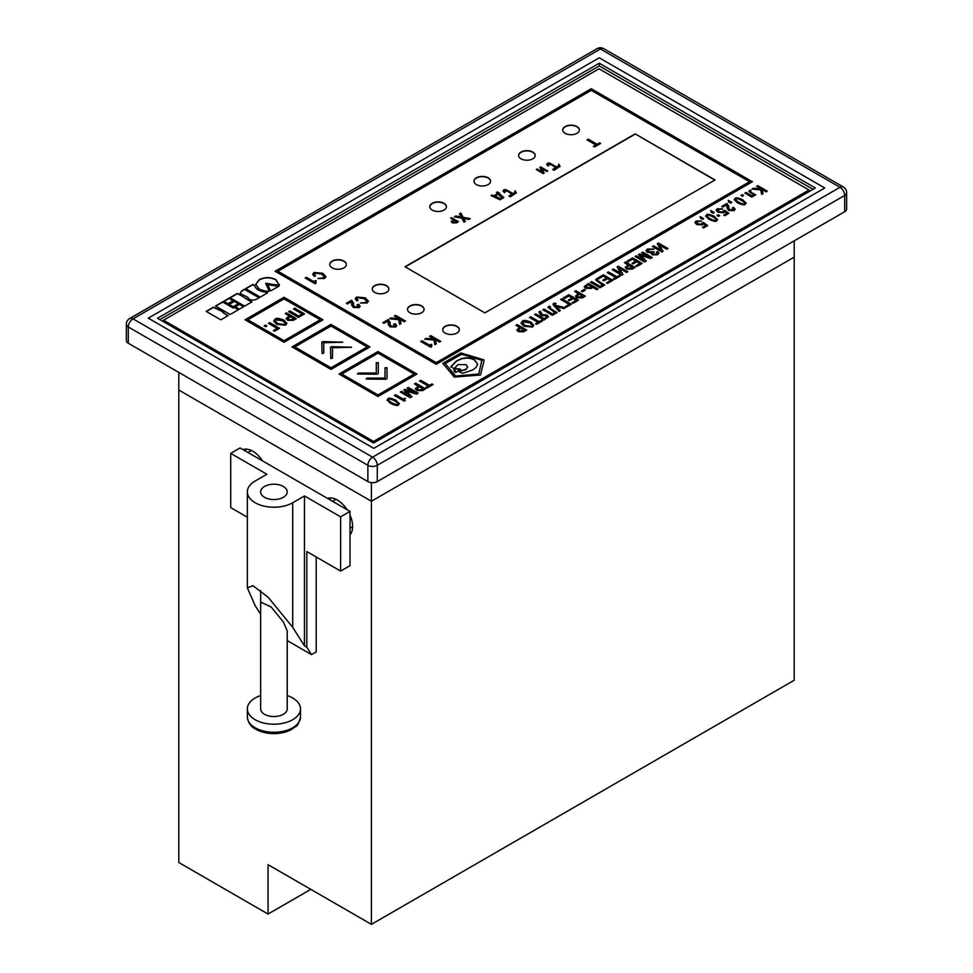 <?xml version="1.0" encoding="UTF-8"?>
<svg xmlns="http://www.w3.org/2000/svg" width="973" height="973" viewBox="0 0 973 973"><rect width="100%" height="100%" fill="white"/><g stroke="black" fill="none" stroke-linecap="round" stroke-linejoin="round"><path stroke-width="1.46" d="M377.281 481.574L844.698 211.713L844.698 195.439L377.281 465.301L377.281 481.574A6.641 3.831 180 0 1 367.879 481.574L367.879 465.301L128.302 326.977L128.302 343.25L367.879 481.574M128.302 343.25A6.641 3.831 180 0 1 126.356 340.538L126.356 324.264A6.641 3.831 180 0 0 128.302 326.977A6.641 3.831 -60 0 1 132.997 318.84L372.586 457.164L840.003 187.303L600.414 48.978L132.997 318.84A6.641 3.831 -120 0 0 129.677 318.512A6.641 6.641 0 0 0 126.356 324.264M846.644 192.727A6.641 6.641 0 0 0 843.323 186.974A6.641 3.831 -60 0 0 840.003 187.303A6.641 3.831 -120 0 1 844.698 195.439A6.641 3.831 0 0 0 846.644 192.727L846.644 209A6.641 3.831 180 0 1 844.698 211.713M599.246 57.796L148.261 318.171L373.754 448.346L824.739 187.984L599.246 57.796L148.261 318.171L373.754 448.346L824.739 187.984L599.246 57.796M283.325 497.312A13.281 7.675 0 0 0 287.217 491.888A13.281 7.675 0 0 0 279.008 484.797A13.281 7.675 0 0 0 264.534 486.464A13.281 7.675 0 0 0 260.642 491.888A13.281 7.675 0 0 0 268.84 498.967A13.281 7.675 0 0 0 283.325 497.312M260.642 590.635L260.642 708.867A13.281 7.675 180 0 0 264.534 714.291A13.281 7.675 180 0 0 279.008 715.946A13.281 7.675 180 0 0 287.217 708.867L287.217 630.784L283.325 621.893L271.09 606.909L260.642 602.141M350.037 528.181L352.615 526.685M287.217 640.587L311.506 654.622L306.811 647.203L304.464 645.853L304.464 495.95L340.635 516.833L350.037 511.409L240.1 447.945L230.71 453.369L230.71 507.614L247.349 517.222M306.811 647.203L306.811 551.557L340.635 571.078L340.635 516.833M340.635 571.078L350.037 565.654L350.037 511.409M311.506 654.622L316.213 651.91L316.213 556.982M304.464 645.853L292.715 627.317L268.244 597.349L253.004 585.722L247.349 587.826L247.349 491.888A26.575 15.337 0 0 1 255.133 481.039L266.882 474.252L230.71 453.369M247.349 491.888A26.575 15.337 0 0 0 263.756 506.057A26.575 15.337 0 0 0 292.715 502.737L304.464 495.95M247.349 587.826L255.133 605.62L260.642 614.304M291.778 729.336A25.249 14.583 180 0 1 278.825 733.326A25.249 14.583 180 0 1 269.034 733.326L269.034 733.326A25.249 14.583 180 0 1 256.069 729.336M287.217 695.573A26.575 15.337 180 0 1 292.715 698.018A26.575 15.337 180 0 1 300.499 708.867A26.575 15.337 180 0 1 284.092 723.036A26.575 15.337 180 0 1 255.133 719.716A26.575 15.337 180 0 1 247.349 708.867A26.575 15.337 180 0 1 260.642 695.573M283.325 486.464A13.281 7.675 180 0 1 287.217 491.888A13.281 7.675 180 0 1 279.008 498.967A13.281 7.675 180 0 1 264.534 497.312A13.281 7.675 180 0 1 260.642 491.888A13.281 7.675 180 0 1 268.84 484.797A13.281 7.675 180 0 1 283.325 486.464M815.338 187.984L599.246 63.221L157.504 318.256L373.596 443.019L815.338 187.984M371.406 482.644L371.406 501.241L178.801 390.039L178.801 862.516L268.062 914.048L268.062 864.681L371.406 924.35L371.406 501.241L794.199 257.14L371.406 501.241L178.801 390.039L178.801 372.416M371.406 924.35L794.199 680.249L794.199 240.866M812.99 189.334L599.246 65.933L599.246 63.221M599.246 65.933L159.852 319.618M330.662 497.945A21.588 12.467 -120 0 0 329.871 499.769M327.597 498.456A21.588 12.467 60 0 1 337.351 500.025A21.588 12.467 60 0 1 347.106 509.718M246.108 449.125A21.588 12.467 -120 0 0 245.305 450.949M243.031 449.635A21.588 12.467 60 0 1 252.785 451.204A21.588 12.467 60 0 1 262.54 460.898M268.062 914.048L310.801 889.358M350.037 515.155A21.588 12.467 60 0 1 350.037 534.785M350.037 533.216A21.588 12.467 -120 0 0 351.071 533.289M357.638 374.033L377.281 374.204L378.278 373.632L378.278 362.698L376.283 362.698L376.283 372.671L375.614 373.06L358.344 373.06L357.638 374.033M366.359 379.081L386.013 379.251L387.011 378.667L387.011 367.733L385.016 367.733L385.016 377.706L384.347 378.096L367.064 378.096L366.359 379.081M330.808 358.551L332.511 358.149L332.511 348.164L333.18 347.787L351.448 347.215L331.513 346.631L330.516 347.215L330.808 358.551M322.087 353.515L323.778 353.102L323.778 343.128L324.447 342.739L342.727 342.168L322.781 341.596L321.795 342.168L322.087 353.515M443.98 203.308A8.307 4.792 0 0 0 434.931 202.262A8.307 4.792 0 0 0 429.811 206.69A8.307 4.792 0 0 0 432.243 210.083A8.307 4.792 0 0 0 441.292 211.129A8.307 4.792 0 0 0 446.412 206.69A8.307 4.792 0 0 0 443.98 203.308M446.412 206.823A8.307 4.792 0 0 0 443.98 203.576A8.307 4.792 0 0 0 435.04 202.506A8.307 4.792 0 0 0 429.811 206.823M488.142 177.804A8.307 4.792 0 0 0 479.093 176.77A8.307 4.792 0 0 0 473.973 181.197A8.307 4.792 0 0 0 476.405 184.59A8.307 4.792 0 0 0 485.454 185.624A8.307 4.792 0 0 0 490.574 181.197A8.307 4.792 0 0 0 488.142 177.804M490.574 181.331A8.307 4.792 0 0 0 488.142 178.083A8.307 4.792 0 0 0 479.203 177.013A8.307 4.792 0 0 0 473.973 181.331M532.778 152.043A8.307 4.792 0 0 0 523.717 150.997A8.307 4.792 0 0 0 518.597 155.437A8.307 4.792 0 0 0 521.029 158.818A8.307 4.792 0 0 0 530.078 159.864A8.307 4.792 0 0 0 535.211 155.437A8.307 4.792 0 0 0 532.778 152.043M535.199 155.571A8.307 4.792 0 0 0 532.778 152.311A8.307 4.792 0 0 0 523.827 151.253A8.307 4.792 0 0 0 518.597 155.571M576.928 126.551A8.307 4.792 0 0 0 567.879 125.505A8.307 4.792 0 0 0 562.759 129.944A8.307 4.792 0 0 0 565.191 133.325A8.307 4.792 0 0 0 574.24 134.371A8.307 4.792 0 0 0 579.361 129.944A8.307 4.792 0 0 0 576.928 126.551M579.361 130.078A8.307 4.792 0 0 0 576.928 126.818A8.307 4.792 0 0 0 567.989 125.76A8.307 4.792 0 0 0 562.759 130.078M456.909 326.308A8.307 4.792 0 0 0 447.86 325.262A8.307 4.792 0 0 0 442.727 329.689A8.307 4.792 0 0 0 445.16 333.082A8.307 4.792 0 0 0 454.209 334.116A8.307 4.792 0 0 0 459.341 329.689A8.307 4.792 0 0 0 456.909 326.308M459.329 329.823A8.307 4.792 0 0 0 456.909 326.575A8.307 4.792 0 0 0 447.957 325.505A8.307 4.792 0 0 0 442.727 329.823M421.674 305.96A8.307 4.792 0 0 0 412.625 304.926A8.307 4.792 0 0 0 407.492 309.353A8.307 4.792 0 0 0 409.925 312.747A8.307 4.792 0 0 0 418.974 313.78A8.307 4.792 0 0 0 424.106 309.353A8.307 4.792 0 0 0 421.674 305.96M424.106 309.487A8.307 4.792 0 0 0 421.674 306.227A8.307 4.792 0 0 0 412.734 305.169A8.307 4.792 0 0 0 407.492 309.487M386.439 285.624A8.307 4.792 0 0 0 377.39 284.578A8.307 4.792 0 0 0 372.258 289.005A8.307 4.792 0 0 0 374.69 292.399A8.307 4.792 0 0 0 383.739 293.445A8.307 4.792 0 0 0 388.872 289.005A8.307 4.792 0 0 0 386.439 285.624M388.872 289.139A8.307 4.792 0 0 0 386.439 285.892A8.307 4.792 0 0 0 377.5 284.821A8.307 4.792 0 0 0 372.27 289.139M343.919 261.068A8.307 4.792 0 0 0 334.87 260.034A8.307 4.792 0 0 0 329.75 264.461A8.307 4.792 0 0 0 332.182 267.855A8.307 4.792 0 0 0 341.231 268.889A8.307 4.792 0 0 0 346.352 264.461A8.307 4.792 0 0 0 343.919 261.068M346.352 264.595A8.307 4.792 0 0 0 343.919 261.348A8.307 4.792 0 0 0 334.98 260.278A8.307 4.792 0 0 0 329.75 264.595M526.49 330.2L517.21 324.836L516.237 325.408M519.801 327.463L516.821 329.981L518.366 331.732L523.802 331.744L526.721 330.066L517.21 324.568L516.006 325.274L519.801 327.731L516.833 330.127M518.597 330.029L519.606 331.282L524.483 330.406L520.92 328.071L518.585 329.896L519.606 331.002L524.483 330.139M533.824 325.408L530.99 322.379C525.943 320.494 523.073 320.214 522.392 321.528L521.042 323.231M522.732 323.06L525.177 325.76L531.44 326.721L532.207 325.529M540.952 315.228L539.541 316.043L535.77 313.865L534.554 314.559L544.065 320.056L548.468 316.712L547.045 315.057L542.302 314.607L540.356 311.214L538.945 312.029L540.952 315.495L539.541 316.31L535.77 314.133L534.785 314.693M548.468 316.845L547.045 315.325L542.302 314.875L540.356 311.482L539.066 312.224M540.66 316.663L544.248 318.73L546.023 317.697L545.853 315.751L542.302 315.702L540.66 316.663L544.248 318.998L546.717 316.943M585.15 296.339L575.87 290.976L574.897 291.547M578.449 293.591L575.481 296.12L577.025 297.872L582.462 297.884L585.381 296.206L575.87 290.708L574.654 291.401L578.449 293.87L575.493 296.254M577.257 296.169L578.266 297.422L583.131 296.546L579.567 294.211L577.232 296.023L578.266 297.142L583.131 296.266M597.726 289.066L588.446 283.715L584.226 286.792M586.646 286.026L586.901 287.899L590.234 287.984L591.815 287.071L588.324 284.773L586.001 286.719M634.907 267.599L625.627 262.248L624.654 262.807M628.217 264.863L625.238 267.393L626.782 269.144L632.219 269.156L635.138 267.466L625.627 261.98L624.423 262.674L628.217 265.13L625.25 267.526M627.013 267.429L628.023 268.682L632.9 267.818L629.336 265.483L627.001 267.295L628.023 268.414L632.9 267.539M717.539 219.679L714.267 216.565C709.572 214.498 707.006 214.036 706.58 215.179L705.693 216.249M707.262 216.176L707.614 215.495C706.495 215.811 707.359 216.87 710.181 218.657C713.282 220.299 715.106 220.786 715.654 220.141L716.006 219.74M707.614 215.775C706.495 216.091 707.359 217.137 710.181 218.937C713.282 220.567 715.106 221.053 715.654 220.421L716.031 219.874M746.109 203.187L742.837 200.073C738.142 198.006 735.576 197.543 735.138 198.687L734.25 199.757M735.831 199.684L736.184 199.003C735.065 199.319 735.916 200.377 738.75 202.165C741.852 203.807 743.676 204.294 744.223 203.649L744.576 203.248M736.184 199.283C735.065 199.599 735.916 200.645 738.75 202.445C741.852 204.075 743.676 204.561 744.223 203.929L744.588 203.381M399.392 403.746L395.987 400.523C391.122 398.383 388.47 397.908 388.02 399.088L387.096 400.195M388.616 400.049L388.981 399.356C387.826 399.684 388.714 400.779 391.645 402.627C394.856 404.318 396.753 404.829 397.325 404.172L397.689 403.746M388.981 399.623C387.826 399.952 388.714 401.046 391.645 402.907C394.856 404.598 396.753 405.109 397.325 404.44L397.702 403.88M425.347 388.993L415.726 383.435L414.705 384.031M418.402 386.159L415.325 388.774L416.918 390.587L422.55 390.611L425.578 388.859L415.726 383.167L414.474 383.885L418.402 386.427L415.325 388.92M417.003 388.762L418.049 390.051L421.528 390.064L423.109 389.151L419.399 386.731L416.979 388.616L418.049 389.784L421.528 389.784L423.109 388.872M809.001 190.015L599.015 68.779L163.537 320.202L373.523 441.438L809.001 190.015L373.523 441.438M373.523 441.973L163.537 320.202M483.982 361.117L483.958 359.84L460.947 352.968L442.824 363.343L454.282 377.074L480.516 375.019L483.982 360.983M416.979 374.033L377.986 351.521L338.993 374.033L377.986 396.546L416.979 374.033M369.995 346.911L331.002 324.398L292.009 346.911L331.002 369.424L369.995 346.911M395.987 400.256C391.122 398.115 388.47 397.629 388.02 398.821L387.096 400.061L390.501 403.418C395.354 405.559 398.018 406.045 398.468 404.853L399.392 403.613L395.987 400.523M405.473 398.431L403.065 399.027L395.658 394.746L394.406 395.476L404.269 401.168L405.23 400.608A2.651 1.532 180 0 1 404.549 399.587A2.651 1.532 180 0 1 405.133 398.638L405.473 398.431M414.729 392.618L404.841 389.455L403.795 390.051L409.292 395.756L401.606 391.316L400.341 392.046L410.205 397.738L411.956 396.729L406.337 390.915L416.408 394.162L418.147 393.153L408.295 387.461L407.042 388.178L414.729 392.897L404.841 389.455M433.021 384.566L431.903 383.921L429.482 385.32L420.737 380.273L419.472 381.002L428.229 386.05L425.797 387.449L426.916 388.093L433.021 384.566M323.024 319.789L284.031 297.276L245.038 319.789L284.031 342.301L323.024 319.789M532.474 327.074L533.824 325.274L530.99 322.112C525.943 320.226 523.073 319.947 522.392 321.248L521.029 323.097L523.875 326.223L532.474 327.074M541.487 320.299L539.151 321.649L530.711 316.784L529.494 317.478L537.935 322.355L535.6 323.705L536.67 324.325L542.557 320.92L541.487 320.299L539.151 321.649M549.319 306.057L547.945 307.346L554.829 312.601L552.469 313.963L544.029 309.086L542.812 309.791L552.336 315.276L557.115 312.515L553.029 310.156C549.575 307.882 548.711 306.726 550.463 306.714L549.319 306.057L547.945 307.492M549.757 307.468L550.463 306.714M560.314 310.667L556.434 306.544L563.926 308.587L565.325 307.784L555.425 305.242L555.06 303.831L556.094 303.503L553.819 303.272L553.041 304.208L553.722 305.461L559.074 311.384L560.314 310.667M564.997 307.967L555.425 305.51L555.06 303.831M569.132 304.342L565.495 306.434L566.578 307.054L571.406 304.269L561.895 298.772L560.691 299.477L569.132 304.342L565.739 306.58M569.375 300.754L573.158 298.565L576.15 300.292L571.978 302.7L573.048 303.321L578.436 300.207L568.925 294.722L563.416 297.896L564.498 298.516L568.791 296.035L572.088 297.945L568.293 300.134L569.375 300.754M597.969 288.932L588.446 283.447L584.226 286.658L585.624 288.288L591.049 288.458L592.885 287.4L596.753 289.638L597.969 288.932M596.984 278.533L595.61 279.823L602.506 285.077L600.134 286.439L591.693 281.562L590.489 282.267L600 287.753L604.78 284.992L600.694 282.632C597.24 280.358 596.388 279.215 598.127 279.19L596.984 278.533L595.622 279.969M597.422 279.944L598.127 279.19M603.88 280.832L607.663 278.643L610.655 280.37L606.483 282.778L607.553 283.398L612.941 280.285L603.43 274.8L597.921 277.974L598.991 278.594L603.296 276.113L606.593 278.023L602.798 280.212L603.88 280.832M616.882 276.77L608.441 271.905L607.237 272.598L615.666 277.475L613.331 278.825L614.401 279.446L620.288 276.04L619.217 275.42L616.882 277.05L608.441 271.905M622.951 274.508L619.375 268.256L626.588 272.416L627.792 271.71L618.281 266.225L617.101 266.906L620.713 273.194L613.452 269.01L612.248 269.703L621.759 275.201L622.951 274.508M633.107 263.951L636.901 261.761L639.881 263.488L635.71 265.897L636.792 266.517L642.168 263.415L632.657 257.918L627.159 261.092L628.23 261.713L632.523 259.244L635.819 261.141L632.036 263.33L633.107 263.951M581.295 291.109L582.45 291.778L585.405 290.063L584.25 289.395L581.295 291.109M639.443 254.002L638.434 254.585L643.737 260.095L636.318 255.814L635.101 256.507L644.613 262.005L646.303 261.032L640.879 255.413L650.596 258.55L652.275 257.577L642.764 252.08L641.56 252.785L648.979 257.067L639.443 254.002L638.604 254.756M651.253 253.698L651.618 252.81L652.263 254.841L657.639 254.817L659.025 253.138L657.663 251.423L656.447 252.129L656.641 254.148L653.418 254.075L653.382 252.36L654.221 251.873L648.76 251.715L648.553 249.647L653.832 249.076L647.41 249.064L646.048 250.706L647.398 252.36L651.618 252.81L651.241 253.552M647.823 250.718L648.553 249.647M657.371 253.394L656.641 254.415L653.418 254.342L653.382 252.36M657.383 253.527L656.641 254.415M663.112 251.326L659.536 245.074L666.736 249.222L667.952 248.529L658.441 243.043L657.249 243.724L660.874 250.012L653.613 245.828L652.409 246.522L661.92 252.007L663.112 251.326M701.338 221.078L696.072 220.98L694.904 222.452L696.729 224.508L702.372 224.994L703.394 223.875L705.693 225.505L702.494 227.341L703.564 227.962L707.712 225.566L703.199 222.379L701.582 224.277L697.872 223.826L697.094 221.564L701.338 221.078M696.498 222.489L697.094 221.564M702.056 223.048L701.582 224.544L697.872 224.094L697.094 221.844M702.421 219.351L703.674 218.633L700.122 216.578L700.475 218.232L702.421 219.351M700.779 217.222L700.122 216.578L700.475 218.232M703.443 218.767L701.363 218.159L700.913 217.04M714.267 216.298C709.572 214.23 707.006 213.768 706.58 214.911L705.68 216.103L708.964 219.351C713.659 221.418 716.225 221.88 716.663 220.737L717.551 219.545L714.267 216.565M713.014 213.233L714.267 212.515L710.716 210.472L711.068 212.114L713.014 213.233M711.36 211.117L710.716 210.472L711.068 212.114M714.024 212.649L711.956 212.053L711.506 210.922M719.679 215.641L718.208 214.79L716.955 215.519L718.439 216.371L719.679 215.641M722.525 208.842L717.247 208.757L716.079 210.229L717.916 212.272L723.547 212.771L724.569 211.652L726.867 213.269L723.669 215.118L724.751 215.738L728.899 213.342L724.386 210.156L722.769 212.053L719.059 211.603L718.269 209.341L722.525 208.842M717.673 210.265L718.269 209.341M723.243 210.813L722.769 212.321L719.059 211.871L718.269 209.609M728.85 206.434L726.904 203.503L721.784 206.471L722.854 207.091L726.673 204.877L727.123 208.331L728.668 210.472L734.08 210.679L735.199 209.268L733.642 207.431L732.183 207.954L733.046 210.034L729.884 209.767L728.692 208.064L728.85 206.179M733.545 209.475L733.046 210.302L729.884 210.034L728.692 208.198M727.33 206.422L727.123 208.465M731.83 202.372L728.278 200.329L728.631 201.97L730.577 203.089L731.83 202.372M728.935 200.973L728.278 200.329L728.631 201.97M731.599 202.506L729.519 201.91L729.069 200.779M742.837 199.806C738.142 197.738 735.576 197.276 735.138 198.419L734.25 199.611L737.534 202.858C742.229 204.926 744.783 205.388 745.221 204.245L746.121 203.053L742.837 200.073M742.168 194.697L740.915 195.415L742.399 196.278L743.64 195.549L742.168 194.697L741.146 195.561M755.717 194.843L753.126 193.347C751.071 192.569 750.353 191.669 750.961 190.635L750.098 190.136L748.845 191.28L753.795 194.989L752.129 195.938L746.072 192.447L744.941 193.092L751.849 197.081L755.717 194.843M753.795 194.989L752.129 196.218L746.072 192.715L745.172 193.226M750.402 191.34L750.961 190.635M763.051 193.627L762.041 189.528L766.092 191.863L767.308 191.17L757.797 185.673L756.58 186.378L761.227 189.054L753.406 188.203L751.947 189.054L760.728 189.881L761.689 194.405L763.051 193.627M238.446 309.694L234.189 307.237L233.216 307.796L222.805 301.788L215.471 306.021L230.127 314.486L238.446 309.694M233.228 300.681L228.971 298.224L223.778 301.229L228.023 303.685L233.228 300.681M238.397 303.673L234.201 301.241L229.008 304.245L233.204 306.665L238.397 303.673M243.639 306.69L239.382 304.233L235.162 306.677L239.419 309.122L243.639 306.69M245.16 297.969L237.29 293.42L229.969 297.653L244.624 306.118L251.958 301.885L238.859 294.333M241.778 290.842L240.015 293.396L247.774 297.239C249.137 300.073 252.019 300.754 256.434 299.307L259.28 297.665L244.612 289.2L241.778 290.842L240.027 293.53M265.897 291.888C259.621 291.207 255.85 289.03 254.585 285.357L252.931 284.408L245.597 288.64L260.253 297.106L267.587 292.873L265.897 292.155C259.621 291.486 255.85 289.309 254.585 285.624L254.585 285.357M279.263 285.344L275.943 279.604C270.397 276.952 264.851 276.952 259.292 279.592L255.729 284.347L259.292 289.212C264.486 291.036 267.818 291.681 269.278 291.122L265.69 283.277L279.263 285.344L279.373 284.42M278.935 286.135L267.599 284.384L270.616 290.939L278.935 286.135M206.167 311.384L220.835 319.849L228.168 315.617L222.939 312.601L223.912 312.029L213.501 307.152L206.167 311.384M752.397 181.744L591.256 88.713L275.104 271.248L436.232 364.267L752.397 181.744M752.153 181.878L591.256 88.713M591.256 88.981L275.335 271.382M277.925 271.248L436.232 362.917L749.575 181.744L591.256 90.343L277.925 271.248L436.232 362.649L749.575 181.744M390.173 322.647L388.166 319.618L382.851 322.683L383.958 323.328L387.923 321.041L388.385 324.617L389.991 326.831L395.597 327.05L396.753 325.59L395.147 323.681L393.627 324.216L394.527 326.381L391.243 326.101L390.015 324.337L390.185 322.379M395.05 325.797L394.527 326.648L391.243 326.369L390.015 324.471M388.604 322.635L388.385 324.751M401.058 323.559L400.012 319.314L404.209 321.735L405.461 321.017L395.597 315.313L394.345 316.043L399.161 318.828L391.049 317.94L389.541 318.816L398.638 319.679L399.648 324.374L401.058 323.559M431.817 344.442L429.409 345.038L422.002 340.757L420.75 341.487L430.613 347.179L431.562 346.619L431.817 344.442M430.857 345.67L431.465 344.649M436.281 343.895L435.247 339.65L439.443 342.082L440.696 341.353L430.832 335.661L429.579 336.378L434.396 339.163L426.283 338.288L424.775 339.163L433.873 340.015L434.882 344.71L436.281 343.895M560.01 166.359L558.903 164.242L558.745 165.617L556.848 167.052L549.453 162.978L547.434 163.318L546.753 164.425L548.273 166.14L548.541 164.571L551.63 164.899L555.765 167.672L552.676 169.46L554.136 170.299L560.01 166.274M558.538 164.461L558.745 165.884L556.848 167.052M544.187 173.072L541.535 168.451L546.875 171.528L547.775 171.005L540.72 166.942L539.845 167.441L542.533 172.112L537.157 168.998L536.257 169.521L543.299 173.583L544.187 173.072M516.274 192.897L515.179 190.781L515.009 192.155L513.112 193.591L505.717 189.516L503.698 189.857L503.017 190.963L504.549 192.69L504.805 191.122L507.894 191.438L512.029 194.211L508.94 195.999L510.399 196.838L516.286 192.812M504.89 192.484L504.379 191.681M514.802 191L515.009 192.423L513.112 193.591M499.684 193.226L497.373 191.961L496.473 192.484L497.969 193.347L493.481 195.938L491.985 195.074L491.085 195.597L499.988 199.818L503.868 197.58L499.125 193.542L499.684 193.226M597.069 144.223L588.312 139.175L587.06 139.905L595.804 144.953L593.384 146.351L594.503 146.996L600.596 143.469L599.49 142.824L597.069 144.503L588.312 139.175M458.478 221.674L451.521 217.648L450.633 218.159L453.406 219.764L451.241 221.613L452.36 222.89L456.337 222.902L458.478 221.674M465.362 221.443L463.586 218.402L468.816 219.448L470.251 218.621L463.184 217.32L460.849 213.051L459.402 213.89L461.336 217.088L455.826 215.957L454.367 216.797L461.798 218.159L464.048 222.197L465.362 221.443M315.495 280.54L313.78 281.538L306.373 277.256L305.121 277.986L314.972 283.678L315.933 283.119L316.189 280.942L315.495 280.54L313.78 281.538M315.228 282.17L315.836 281.148M315.568 275.724L314.413 274.155L315.118 273.145L321.528 274.07L324.204 276.782L323.413 277.852L317.964 278.436L324.532 278.497L325.943 276.66L322.781 273.279L314.048 272.476L312.686 274.216L314.315 276.441L315.568 275.724M353.6 303.272L351.594 300.243L346.279 303.308L347.397 303.953L351.35 301.666L351.812 305.242L353.418 307.468L359.025 307.675L360.18 306.215L358.575 304.306L357.055 304.841L357.955 307.006L354.671 306.726L353.442 304.963L353.613 303.004M358.478 306.422L357.955 307.273L354.671 306.994L353.442 305.096M352.031 303.26L351.825 305.376M358.088 300.268L356.933 298.699L357.638 297.689L364.048 298.614L366.724 301.326L365.933 302.408L360.484 302.98L367.04 303.041L368.463 301.204L365.301 297.823L356.568 297.02L355.206 298.772L356.836 300.985L358.088 300.268M715.046 179.981L635.187 133.873L404.999 266.772L484.858 312.88L715.046 179.981M223.681 312.163L213.501 307.419L206.41 311.518M227.925 315.751L222.939 312.601M278.789 286.39L267.733 284.675M279.263 285.612L275.943 279.871C270.397 277.22 264.851 277.22 259.292 279.871L255.729 284.481M269.168 291.146L265.69 283.277M267.356 293.007L265.897 292.155M254.585 285.624L252.931 284.675L245.828 288.774M259.049 297.799L244.612 289.468L241.778 291.109M251.727 302.031L245.16 298.237M238.859 294.6L237.29 293.7L230.2 297.799M243.396 306.823L239.382 304.233M239.382 304.513L235.405 306.811M238.166 303.807L234.201 301.241M234.201 301.508L229.239 304.379M232.985 300.815L228.971 298.224M228.971 298.492L224.009 301.362M238.203 309.828L234.189 307.237M234.189 307.504L233.216 308.076L222.805 302.056L215.702 306.154M762.99 193.651L762.041 189.528M761.227 189.054L752.348 189.09M767.077 191.304L757.797 185.94L756.824 186.512M755.486 194.977L753.126 193.615C751.071 192.836 750.353 191.936 750.961 190.903M750.706 190.757L750.098 190.136M750.098 190.404L748.857 191.413M743.408 195.695L742.168 194.965M729.519 201.91L729.069 201.046L729.519 201.91M728.85 206.702L726.904 203.783L722.015 206.604M733.569 209.609L733.046 210.302M735.187 209.414L733.362 207.541L732.414 208.088M727.33 206.556L727.269 207.213M722.525 209.122L717.247 209.025L716.092 210.363M723.243 211.092L722.769 212.321L723.243 211.092M728.68 213.464L724.386 210.423L723.353 211.019M726.867 213.269L723.912 215.252M719.448 215.787L718.208 214.79M718.208 215.057L717.186 215.653M711.956 212.053L711.506 211.19L711.956 212.053M701.363 218.159L700.913 217.307L701.363 218.159M701.338 221.345L696.072 221.248L694.904 222.586M702.056 223.316L701.582 224.544L702.056 223.316M707.505 225.687L703.199 222.659L702.178 223.255M705.693 225.505L702.737 227.475M662.99 251.387L659.536 245.074M660.874 250.012L653.613 246.096L652.64 246.656M667.709 248.662L658.441 243.311L657.371 243.919M653.832 249.343L647.41 249.343L646.06 250.839M653.99 252.007L648.76 251.983L648.553 249.927M653.418 254.342L653.382 252.627L653.418 254.342M659.013 253.272L657.663 251.691L656.666 252.275M648.979 257.067L639.443 254.281M652.044 257.711L642.764 252.36L641.791 252.919M646.133 261.129L640.879 255.413M643.737 260.095L636.318 256.081L635.333 256.641M585.174 290.197L584.25 289.674L581.526 291.243M635.819 261.141L632.268 263.464M641.937 263.549L632.657 258.198L627.39 261.238M639.881 263.488L635.953 266.03M622.842 274.568L619.375 268.256M620.713 273.194L613.452 269.278L612.479 269.837M627.561 271.844L618.281 266.493L617.21 267.113M620.056 276.174L619.217 275.7L616.882 277.05M615.666 277.475L613.574 278.959M608.441 272.172L607.468 272.732M606.593 278.023L603.041 280.346M612.698 280.419L603.43 275.067L598.152 278.108M610.655 280.37L606.714 282.912M597.823 279.287L596.984 278.801M604.549 285.138L600.694 282.912C597.24 280.625 596.388 279.482 598.127 279.458M602.506 285.077L600.134 286.707L591.693 281.842L590.72 282.401M572.088 297.945L568.536 300.268M578.205 300.341L568.925 294.989L563.659 298.03M576.15 300.292L572.221 302.834M571.175 304.403L561.895 299.039L560.922 299.611M560.156 310.764L556.434 306.544M555.741 303.576L554.938 303.114L553.053 304.354M555.425 305.51L555.06 304.111L555.425 305.51M550.159 306.811L549.319 306.325M556.884 312.649L553.029 310.423C549.575 308.149 548.711 307.006 550.463 306.982M554.829 312.601L552.469 314.23L544.029 309.365L543.056 309.925M542.326 321.054L541.487 320.567M537.935 322.355L535.831 323.839M539.151 321.917L530.711 317.052L529.738 317.612M322.781 319.922L284.031 297.276M284.031 297.556L245.269 319.922M247.86 319.789L284.031 340.951L320.202 319.789L284.031 298.906L247.86 319.789L284.031 340.672L320.202 319.789M266.93 325.991L265.398 325.104L264.097 325.858L265.641 326.746L266.93 325.991M277.183 328.4L273.425 330.577L274.544 331.221L279.555 328.327L269.691 322.622L268.439 323.352L277.183 328.4L273.668 330.711M285.515 325.225L286.913 323.364L283.982 320.081C278.74 318.122 275.76 317.83 275.055 319.193L273.656 321.09L276.6 324.337L285.515 325.225M296.388 318.609L286.524 312.905L285.271 313.634L289.2 315.909L286.123 318.524L287.728 320.336L293.36 320.348L296.388 318.609M293.457 308.928L302.189 313.963L298.638 316.018L289.893 310.971L288.64 311.688L298.504 317.38L304.561 313.89L294.697 308.198L293.457 308.928M432.778 384.7L431.903 383.921M428.229 386.05L426.04 387.582M431.903 384.201L429.482 385.6L420.737 380.54L419.716 381.136M417.916 393.287L408.295 387.728L407.273 388.312M411.786 396.826L406.337 390.915M409.292 395.756L401.606 391.596L400.584 392.18M404.841 389.723L403.965 390.222M405.023 400.73A2.651 1.532 180 0 1 404.549 399.867A2.651 1.532 180 0 1 404.561 399.721M404.792 398.31L403.065 399.295L395.658 395.026L394.637 395.61M369.764 347.045L331.002 324.398M331.002 324.678L292.253 347.045M294.831 346.911L331.002 368.074L367.174 346.911L331.002 326.028L294.831 346.911L331.002 367.794L367.174 346.911M416.736 374.167L377.986 351.521M377.986 351.8L339.224 374.167M341.815 374.033L377.986 395.196L414.157 374.033L377.986 353.15L341.815 374.033L377.986 394.916L414.157 374.033M397.325 404.44L397.325 404.172C398.48 403.844 397.592 402.749 394.661 400.888C391.438 399.198 389.553 398.687 388.981 399.356M744.223 203.929L744.223 203.649C745.342 203.333 744.479 202.287 741.657 200.487C738.556 198.857 736.731 198.358 736.184 199.003M715.654 220.421L715.654 220.141C716.773 219.825 715.921 218.779 713.087 216.979C709.986 215.349 708.162 214.851 707.614 215.495M586.646 285.746L586.901 287.631L590.234 287.716L591.815 286.792M546.023 317.976L546.729 317.089M529.774 322.829L523.51 321.868L522.732 322.927L525.177 325.481L531.44 326.454L532.219 325.396L529.774 322.829M714.814 180.114L635.187 133.873M635.187 134.14L405.23 266.906M357.869 300.389L356.933 298.833M368.451 301.338L365.301 298.091L356.568 297.3L355.206 298.906M366.712 301.46L365.933 302.676L360.74 303.102M353.6 303.552L351.594 300.511L346.51 303.442M358.49 306.556L357.955 307.273M360.18 306.349L358.283 304.403L357.286 304.975M352.031 303.394L351.971 304.062M315.361 275.846L314.425 274.289M325.943 276.794L322.781 273.547L314.048 272.756L312.698 274.362M324.204 276.916L323.413 278.132L318.22 278.558M315.933 283.386L315.836 281.416M313.78 281.805L306.373 277.524L305.352 278.12M465.252 221.503L463.586 218.402M461.336 217.088L455.826 216.225L454.719 216.87M469.898 218.828L463.184 217.599L460.849 213.33L459.524 214.096M458.247 221.808L451.521 217.648M453.406 219.764L451.253 221.747M451.521 217.928L450.864 218.305M453.077 220.859L453.236 222.635L453.077 221.139L453.236 222.635L456.811 222.002L454.196 220.214L453.077 220.859L453.236 222.367L456.811 221.722M600.365 143.603L599.49 143.104L597.069 144.503M595.804 144.953L593.627 146.485M588.312 139.443L587.303 140.039M499.441 193.359L497.373 191.961M503.637 197.714L499.125 193.542M497.969 193.347L493.481 196.205L491.316 195.743M497.373 192.24L496.704 192.63M495.135 195.853L500.256 199.076L502.117 198.006L498.006 194.199L495.135 195.853L500.256 198.808L502.117 197.726M512.029 194.211L509.171 196.132M513.112 193.858L505.717 189.784L503.698 190.136L503.017 191.243M514.802 191.267L515.009 192.423L514.802 191.267M516.274 193.165L514.912 191.207M544.077 173.145L541.535 168.451M542.533 172.112L536.488 169.655M547.531 171.151L540.72 167.21L539.966 167.648M555.765 167.672L552.907 169.594M556.848 167.32L549.453 163.245L547.434 163.598L546.753 164.705M558.538 164.729L558.745 165.884L558.538 164.729M560.01 166.626L558.636 164.668M288.872 311.822L289.893 311.238L298.638 316.286L302.189 313.963M304.318 314.024L294.697 308.465L293.688 309.061M436.232 343.931L435.247 339.65M434.396 339.163L426.283 338.555L425.177 339.2M440.465 341.487L430.832 335.928L429.811 336.524M296.157 318.743L286.524 312.905M289.2 315.909L286.135 318.658M286.524 313.184L285.515 313.768M287.911 318.56L288.969 319.862L292.447 319.862L294.016 318.949L290.319 316.541L287.899 318.426L288.969 319.582L292.447 319.594L294.016 318.682M431.562 346.899L431.465 344.916M431.124 344.32L429.409 345.306L422.002 341.036L420.981 341.62M400.998 323.595L400.012 319.314M399.161 318.828L391.049 318.22L389.942 318.852M405.23 321.151L395.597 315.593L394.588 316.176M390.173 322.914L388.166 319.886L383.082 322.817M395.062 325.931L394.527 326.648M396.753 325.724L394.856 323.778L393.858 324.35M388.604 322.768L388.543 323.437M286.913 323.498L283.982 320.348C278.74 318.402 275.76 318.098 275.055 319.46L273.656 321.236M275.371 321.066L277.913 323.851L284.396 324.848L285.198 323.62M282.669 320.835L276.174 319.825L275.359 320.932L277.913 323.583L284.396 324.581L285.198 323.486L282.669 320.835M279.324 328.46L269.691 322.902L268.682 323.486M266.699 326.125L265.398 325.104M265.398 325.383L264.34 325.991M342.691 342.301L321.795 342.435M351.423 347.349L330.516 347.483M387.011 368.013L385.016 368.013L385.016 377.986L384.347 378.363L366.103 378.801M378.278 362.965L376.283 362.965L376.283 372.939L375.614 373.328L357.371 373.766M483.958 360.119L460.947 352.968M460.947 353.235L442.824 363.61M478.74 374.264L481.842 360.314L461.555 354.245L445.233 363.586L455.449 376.089L478.74 374.264L481.842 360.594M481.842 360.314L481.854 361.226M455.449 376.089L478.74 373.997M445.233 363.586L455.449 375.821M460.594 369.704L456.142 368.633L453.941 369.91M457.906 369.655L456.142 368.366L453.698 369.776L455.461 370.786L454.391 371.674M477.621 364.279L474.459 359.998C470.446 357.93 465.994 357.614 461.105 359.037L456.617 361.068L450.779 366.943M467.587 367.064L465.958 369.521L459.037 371.71M455.461 370.786L454.16 371.54L455.79 372.477L460.825 369.57L459.207 368.633L457.906 369.387M472.598 370.02L476.065 367.393L477.621 364.145L474.459 359.73C470.446 357.663 465.994 357.346 461.105 358.757L456.617 360.801L450.779 366.675L454.099 368.597L457.967 364.632L465.97 364.632L467.587 366.93L465.958 369.241L459.037 371.443L462.418 373.401L472.598 370.02M597.094 48.65A6.641 3.831 -120 0 1 600.414 48.978A6.641 3.831 -60 0 1 603.746 48.65A6.641 6.641 0 0 0 597.094 48.65L129.677 318.512M377.281 465.301A6.641 3.831 -120 0 0 372.586 457.164A6.641 3.831 -60 0 0 367.879 465.301A6.641 3.831 0 0 0 377.281 465.301M292.715 627.317L292.715 502.737M300.499 708.867L300.499 716.906A26.575 15.337 180 0 1 284.092 731.088A26.575 15.337 180 0 1 255.133 727.755A26.575 15.337 180 0 1 247.349 716.906L247.349 708.867M843.323 186.974L603.746 48.65M251.387 450.463L247.92 452.457M335.94 499.283L332.486 501.277M300.499 716.906C298.845 723.134 297.385 726.247 296.108 726.235L290.757 729.92L278.825 733.326A43.189 43.189 0 0 1 269.034 733.326L255.802 729.215C250.888 726.758 248.066 722.659 247.349 716.906"/></g></svg>

